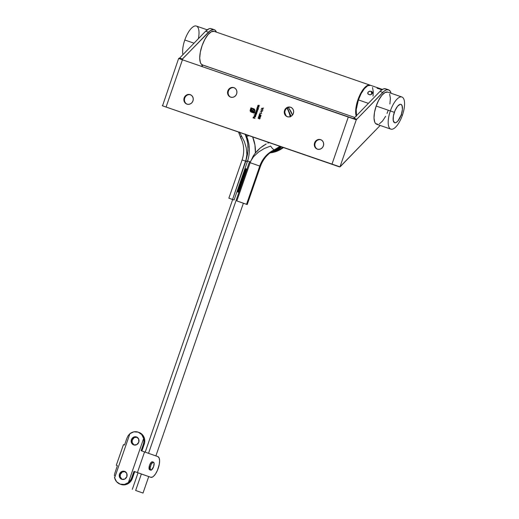 <?xml version="1.0" encoding="UTF-8"?>
<svg xmlns="http://www.w3.org/2000/svg" width="519" height="519" viewBox="0 0 519 519"><rect width="100%" height="100%" fill="white"/><g stroke="black" fill="none" stroke-linecap="round" stroke-linejoin="round"><path stroke-width="0.78" d="M320.943 139.773A5.015 4.652 -70.5 0 0 315.169 143.082L314.592 142.881A5.015 4.652 109.5 0 1 320.658 139.663A5.015 4.652 109.5 0 1 323.382 145.91L322.422 147.61L320.937 148.823L319.153 149.355L317.349 149.135L315.792 148.194L314.722 146.676L314.3 144.807L314.592 142.881L315.558 141.181L317.044 139.968L318.822 139.436L320.632 139.656L322.189 140.597L323.259 142.115L323.674 143.984L323.382 145.91A5.015 4.652 109.5 0 1 317.317 149.128A5.015 4.652 109.5 0 1 314.592 142.881L315.169 143.082A5.015 4.652 -70.5 0 0 317.609 149.219A5.015 4.652 109.5 0 1 315.169 143.082A5.015 4.652 109.5 0 1 320.943 139.773M190.525 94.769A5.015 4.652 -70.5 0 0 184.745 98.078L184.174 97.87A5.015 4.652 109.5 0 1 190.239 94.659A5.015 4.652 109.5 0 1 192.964 100.907L191.998 102.606L190.512 103.813L188.734 104.351L186.924 104.131L185.367 103.19L184.297 101.672L183.882 99.804L184.174 97.87L185.134 96.171L186.619 94.964L188.403 94.426L190.207 94.646L191.764 95.587L192.834 97.111L193.256 98.973L192.964 100.907A5.015 4.652 109.5 0 1 186.892 104.118A5.015 4.652 109.5 0 1 184.174 97.87L184.745 98.078A5.015 4.652 -70.5 0 0 187.184 104.209A5.015 4.652 109.5 0 1 184.745 98.078A5.015 4.652 109.5 0 1 190.525 94.769M290.912 107.342A5.015 4.652 -70.5 0 0 285.139 110.644L284.561 110.443A5.015 4.652 109.5 0 1 290.627 107.225A5.015 4.652 109.5 0 1 293.352 113.473L292.392 115.173L290.906 116.386L289.122 116.918L287.318 116.697L285.761 115.756L284.691 114.238L284.269 112.37L284.561 110.443L285.528 108.743L287.013 107.537L288.791 106.998L290.601 107.219L292.158 108.16L293.229 109.678L293.644 111.546L293.352 113.473A5.015 4.652 109.5 0 1 287.286 116.691A5.015 4.652 109.5 0 1 284.561 110.443L285.139 110.644A5.015 4.652 -70.5 0 0 287.578 116.781A5.015 4.652 109.5 0 1 285.139 110.644A5.015 4.652 109.5 0 1 290.912 107.342M234.212 87.769A5.015 4.652 -70.5 0 0 228.431 91.078L227.86 90.877A5.015 4.652 109.5 0 1 233.926 87.659A5.015 4.652 109.5 0 1 236.645 93.907L235.684 95.606L234.199 96.813L232.415 97.351L230.611 97.131L229.054 96.19L227.984 94.672L227.562 92.804L227.86 90.877L228.821 89.177L230.306 87.964L232.09 87.432L233.894 87.646L235.451 88.593L236.521 90.111L236.943 91.98L236.645 93.907A5.015 4.652 109.5 0 1 230.579 97.118A5.015 4.652 109.5 0 1 227.86 90.877L228.431 91.078A5.015 4.652 -70.5 0 0 230.871 97.215A5.015 4.652 109.5 0 1 228.431 91.078A5.015 4.652 109.5 0 1 234.212 87.769M386.759 89.489L385.877 88.905L383.749 88.833L381.27 90.209L379.966 91.409L382.801 92.388A19.424 7.305 -71 0 1 388.536 89.819A19.424 7.305 -71 0 1 391.092 93.264L390.327 91.396L388.712 89.884L386.584 89.813L384.105 91.188L356.819 119.227L355.774 119.623L182.441 59.789L166.08 107.037L331.939 164.276L348.301 117.028L331.939 164.276L339.413 166.871L339.977 166.846L356.339 119.597L339.977 166.846L380.168 125.455L340.464 166.476A3.237 1.22 -71 0 1 339.977 166.846L166.08 107.037L182.441 59.789L178.62 58.485L356.339 119.597A3.237 1.22 -71 0 0 356.819 119.227L353.984 118.248L352.842 118.611L353.504 118.617A3.237 1.22 109 0 0 353.984 118.248L379.966 91.409L353.984 118.248L356.819 119.227L382.801 92.388L379.966 91.409A19.424 7.305 109 0 1 385.701 88.84L388.536 89.819M260 114.264L260.953 115.718L260.382 114.887L260.019 115.49L259.344 115.413L259.253 114.576L259.896 114.238L259.202 114.693L259.552 115.536L260.382 114.887L261.096 115.601L260 114.264L259.202 114.693L259.987 114.264M250.463 111.579L250.126 110.378L250.956 107.829L254.096 108.925L254.797 109.665L254.887 110.884L254.375 111.235L254.187 109.47L251.177 108.328L250.508 110.313L250.885 111.475L253.901 112.617L254.076 112.104L251.3 110.93L251.417 108.964L251.871 109.12L251.819 110.677L252.539 110.982L253.045 109.528L253.493 109.684L252.987 111.137L254.608 111.695L254.115 113.116L250.962 112.013L254.115 113.116L254.608 111.695L252.987 111.137L253.493 109.684L253.045 109.528L252.539 110.982L251.819 110.677L251.871 109.12L251.417 108.964L251.17 110.709L254.076 112.104L253.901 112.617L250.612 111.072L251.177 108.328L253.772 109.224L254.472 109.879L254.375 111.235L254.725 111.358L254.946 110.528L253.908 108.847L250.956 107.829L250.139 110.819L250.956 107.829L253.921 108.847L251.014 107.848L250.216 110.177L250.463 111.579M254.771 116.931L255.354 116.762L255.556 115.873L255.575 116.749L254.959 117.145L254.31 116.833L254.219 116.107L255.225 115.607L254.771 116.931L255.225 115.607L254.219 116.107L254.673 117.106L255.633 116.6L255.53 115.834L255.517 116.587L254.771 116.931M256.924 112.798L255.491 112.506L256.412 110.456L257.625 110.774L256.217 110.884L257.275 111.786L256.146 111.65L255.848 112.143L256.924 112.798L255.867 111.896L257.216 111.968L256.217 110.884L257.567 110.956L256.886 110.521L256.062 110.794L256.204 111.449L255.491 112.506L256.924 112.798M258.754 117.553L258.241 118.423L258.404 117.437L259.643 117.547L260.136 118.066L259.85 118.845L259.312 118.968L259.837 117.858L259.078 118.248L258.754 117.553L259.078 118.248L259.688 117.761L259.909 118.41L259.312 118.968L260.097 118.481L259.734 117.573L258.819 117.372L258.131 117.794L258.404 118.566L258.754 117.553M258.598 106.376L257.658 106.252L258.066 105.24L259.481 105.428L258.047 105.591L258.17 106.168L259.091 106.544L258.235 106.22L258.047 105.591L259.481 105.428L257.891 105.506L257.658 106.252L259.026 106.726L258.235 106.22M257.956 108.069L257.067 107.965L257.469 106.953L258.884 107.141L257.456 107.303L257.58 107.881L258.501 108.257L257.645 107.933L257.456 107.303L258.884 107.141L257.301 107.212L257.067 107.965L258.436 108.439L257.645 107.933M257.113 108.653L258.293 108.854L257.508 110.184L256.814 110.022L256.704 108.984L257.113 108.653L256.626 109.152L257.061 110.177L258.047 109.652L258.293 108.854L257.113 108.653M255.549 113.194L254.797 112.733L256.717 113.395L255.932 114.725L255.069 114.31L255.134 113.525L255.549 113.194L255.056 113.693L255.491 114.712L256.47 114.186L256.717 113.395L254.797 112.733L255.549 113.194M256.055 115.315L254.07 114.835L256.055 115.315M262.977 110.009L261.446 108.374L263.646 108.088L262.874 108.38L262.556 109.295L262.977 110.009L262.556 109.295L262.874 108.38L263.646 108.088L261.433 108.4L263.633 108.121L261.433 108.4L262.977 110.009M262.608 111.072L260.428 111.306L262.205 110.949L261.031 109.567L262.608 111.072L261.031 109.567L262.205 110.949L260.428 111.306L262.608 111.072M261.615 111.922L261.154 112.629L261.615 111.922M259.967 113.265L259.857 113.577L259.837 113.019L261.712 113.667L259.837 113.019L259.857 113.577L259.967 113.265M258.676 116.224L259.15 115.795L259.649 116.237L260.285 116.022L260.642 116.918L259.785 117.385L259.448 116.82L258.773 116.859L258.676 116.224L258.949 116.983L259.448 116.82L259.824 117.398L260.642 116.918L260.622 116.308L259.357 115.815L258.676 116.224M254.985 118.403L253.045 117.936L253.389 116.95L253.304 117.819L253.882 118.021L254.349 117.281L254.07 118.085L254.985 118.403L254.07 118.085L254.349 117.281L253.882 118.021L253.304 117.819L253.389 116.95L253.045 117.936L254.985 118.403M162.544 105.779L178.62 58.485L179.619 58.076L205.602 31.237L209.131 28.74L210.695 28.532M162.259 105.733L337.142 165.866M165.321 106.791L339.42 166.871M178.75 58.53L179.133 58.446A3.237 1.22 109 0 0 179.619 58.076L182.454 59.056A3.237 1.22 -71 0 1 181.974 59.425L210.247 30.634L213.53 29.505L214.872 30.005L216.404 32.126A19.424 7.305 -71 0 0 214.172 29.648A19.424 7.305 -71 0 0 208.437 32.217L182.454 59.056L179.619 58.076L205.602 31.237L208.437 32.217L205.602 31.237A19.424 7.305 109 0 1 211.337 28.668L214.172 29.648M162.389 105.779L162.778 105.694M256.918 108.581L258.293 108.854L256.918 108.581M257.119 110.197L256.626 109.152L257.171 108.672L256.633 109.49L257.119 110.197M257.606 108.821L257.975 109.366L257.632 109.97L257.242 110.028L257.937 109.606L257.606 108.821L257.878 109.587L257.184 110.015L256.795 109.211L257.547 108.802L256.795 109.211L257.242 110.015M257.126 109.996L257.937 109.606L257.547 108.802M257.126 107.984L257.301 107.212L258.884 107.141L257.593 106.92L257.126 107.984M257.716 106.278L257.891 105.506L259.474 105.435L258.183 105.214L257.716 106.278M258.456 118.585L258.131 117.794L258.877 117.391L258.183 117.813L258.417 118.553M259.182 117.761L259.792 117.592L259.182 117.761M259.747 117.781L259.967 118.429L259.377 118.974L259.967 118.429L259.695 117.768M258.78 117.566L258.942 118.196L258.812 117.573L258.378 117.878M255.549 112.526L256.263 111.468L256.062 110.794L257.625 110.774L256.334 110.528L255.549 112.526M254.79 112.934L256.717 113.395L254.79 112.934M255.549 114.731L255.056 113.693L255.608 113.213L255.063 114.024L255.549 114.731M256.029 113.363L256.405 113.901L256.062 114.511L255.666 114.569L256.36 114.148L256.172 113.453L256.308 114.122L255.614 114.556L255.225 113.752L255.977 113.343L256.36 114.148L255.666 114.556M254.608 117.073L254.219 116.107L255.283 115.627L254.349 115.964L254.505 116.996M254.829 116.95L255.517 116.587L254.874 116.97M254.667 116.879L254.998 115.731L254.667 116.879L255.05 115.756L254.388 116.159L254.998 115.731L254.608 116.853L254.388 116.159L254.667 116.879M254.433 111.254L254.524 109.898L253.772 109.224L254.57 110.015L254.433 111.254M251.358 111.741L253.953 112.642L254.135 112.123L253.953 112.642L251.358 111.741M252.072 111.41L251.17 110.709L251.417 108.964L251.871 109.12L251.475 108.984L251.183 110.605L252.072 111.41M252.176 110.858L252.597 111.008L253.045 109.528L253.493 109.684L253.103 109.548L252.597 111.008L252.176 110.858M253.045 111.157L254.608 111.695L253.045 111.157M251.228 112.123L250.197 110.839L251.228 112.123M262.99 109.976L261.492 108.419L262.99 109.976M262.705 108.426L262.452 109.152L262.705 108.426M261.803 108.516L262.646 108.406L262.452 109.152L261.803 108.516L262.393 109.133L262.646 108.406L261.803 108.516M260.499 111.3L262.264 110.969L261.083 109.613L262.264 110.969L260.499 111.3M261.213 112.649L261.485 111.87L261.213 112.649M259.87 113.544L259.837 113.019L261.712 113.667L259.896 113.038L259.87 113.544M260.979 115.692L260.382 114.887L260.979 115.692M259.61 115.555L259.26 114.712L259.61 115.555M259.779 114.258L259.383 114.485M259.941 114.452L260.201 115.03L259.63 115.354M260.142 115.004L259.669 115.367L260.201 115.03L259.98 114.465L259.448 114.79L259.669 115.367L259.39 114.77L259.922 114.44L260.142 115.004L260.149 114.667L259.474 114.608L259.649 115.361L260.142 115.004M259.708 116.256L260.343 116.042L259.708 116.256M259.883 117.417L259.448 116.82L259.883 117.417M259.007 117.002L258.728 116.243L259.416 115.834L258.728 116.243L259.007 117.002M260.259 116.217L259.643 116.606L260.097 117.229L260.506 116.866L259.896 117.223L259.662 116.561L260.227 116.204L260.447 116.846L260.525 116.483L259.915 117.229M259.072 116.82L259.351 116.029L259.013 116.801L259.526 116.522L259.292 115.997L259.468 116.496L259.013 116.801L258.864 116.301L259.532 116.224L259.104 116.827M259.948 117.242L260.506 116.866L260.311 116.243M259.292 115.997L259.052 116.807M253.103 117.956L253.583 117.015L253.103 117.956M253.363 117.839L253.94 118.04L254.349 117.281L253.94 118.04L253.363 117.839M255.977 113.343L255.244 113.693L255.556 114.53M207.198 29.81L196.37 26.073A16.997 6.397 109 0 0 184.796 40.002A16.997 6.397 -71 0 1 195.261 25.95A16.997 6.397 -71 0 1 198.381 38.691M184.796 40.002L194.028 43.194L184.796 40.002A16.997 6.397 109 0 0 182.922 54.664A16.997 6.397 -71 0 1 184.796 40.002M390.353 110.936L394.349 112.344A9.712 3.652 -71 0 1 400.973 104.384A9.712 3.652 -71 0 1 401.239 114.777L402.407 115.205A16.997 6.397 109 0 0 401.94 97.014A16.997 6.397 109 0 0 390.353 110.936A16.997 6.397 -71 0 1 401.92 97.008A16.997 6.397 -71 0 1 402.407 115.205A16.997 6.397 -71 0 1 390.833 129.134A16.997 6.397 -71 0 1 390.353 110.936L376.171 106.045L390.353 110.936A16.997 6.397 109 0 0 390.82 129.127A16.997 6.397 109 0 0 402.407 115.205L401.239 114.777L397.982 120.908L396.179 122.503L394.615 122.737L393.24 120.512L393.396 115.945L395.037 110.573L397.606 106.207L400.24 104.319L400.973 104.384L402.05 105.545L402.426 109.477L401.239 114.777A9.712 3.652 -71 0 1 394.615 122.737A9.712 3.652 -71 0 1 394.349 112.344L390.353 110.936M377.923 124.346L375.574 123.516L374.757 122.199L374.004 118.027L374.504 112.357L376.171 106.045L378.76 100.063L381.874 95.314L385.033 92.525L387.764 92.123A16.997 6.397 109 0 0 376.171 106.045A16.997 6.397 109 0 0 376.658 124.242L390.833 129.134M379.37 123.833L382.535 121.044L385.643 116.295M387.031 113.402L388.231 110.307M389.899 104.001L390.398 98.331L389.646 94.16M369.885 94.821L367.997 93.958L367.997 92.161L369.904 91.169L372.266 91.986L372.246 93.628L370.358 94.776L368.263 94.257L367.718 93.251L367.997 92.161L369.437 91.247L371.675 91.5L372.447 92.285L372.434 93.29L371.254 94.471L369.885 94.821M371.701 94.192L371.286 91.331L371.701 94.192M380.725 89.378L377.105 88.243M381.471 90.364L381.03 89.599M358.402 99.914A17.802 6.695 109 0 0 356.521 115.627L356.229 109.639L358.402 99.914L368.399 103.359L358.402 99.914L361.114 93.647L364.37 88.671L367.686 85.745L370.547 85.324A17.802 6.695 109 0 0 358.402 99.914M373.038 96.132L373.304 91.831L372.519 87.458M372.447 92.285L372.532 92.609M367.815 93.621L367.718 93.251M356.306 116.321L355.651 111.832L356.268 105.889L359.33 96.19L363.994 88.392L367.257 85.557L370.073 85.155A17.802 6.695 -71 0 1 370.287 85.246L214.133 31.348A17.802 6.695 109 0 0 214.113 31.341A17.802 6.695 109 0 0 202.144 45.503A17.802 6.695 109 0 0 202.151 64.849L354.749 117.456L202.644 64.966L202.086 66.568L202.644 64.966L201.151 63.986L200.373 62.507L199.718 58.024L200.334 52.075L202.125 45.555L204.836 39.418L208.061 34.578L211.317 31.75L214.133 31.348L370.073 85.155A17.802 6.695 -71 0 0 370.053 85.155A17.802 6.695 -71 0 0 359.453 95.918A17.802 6.695 -71 0 0 356.19 115.971M282.868 147.351A27.513 25.496 109.5 0 1 270.509 152.534A27.513 25.496 -70.5 0 0 282.868 147.351M270.088 152.846A27.513 25.496 -70.5 0 0 283.445 147.552A27.513 25.496 109.5 0 1 270.088 152.846L283.497 147.565M288.09 107.011L291.062 111.624L292.489 115.049L288.395 107.394M272.624 151.133L281.655 146.929A26.664 24.704 109.5 0 1 272.624 151.133M201.606 66.406L202.202 64.875M252.656 136.925A36.453 33.774 109.5 0 1 255.393 152.982L254.939 144.931L252.656 136.925M246.635 136.38A5.664 1.609 152.7 0 0 248.873 135.621M280.532 146.546L275.044 149.868C268.161 153.144 263.295 158.626 260.454 166.307L247.213 204.544L246.538 204.298L259.779 166.061L250.067 162.681L260.454 166.307L259.779 166.061L246.538 204.298L236.826 200.918L250.722 161.078L253.538 156.732L258.527 152.048L264.32 148.492L270.639 146.06A9.712 2.725 65.4 0 0 274.259 149.855L279.968 146.352L274.259 149.855A9.712 2.725 -114.6 0 1 270.639 146.06L264.32 148.492L258.527 152.048L253.538 156.732L250.722 161.078L236.826 200.918L243.074 203.13M284.847 112.617L285.885 115.471L284.847 112.617M241.413 138.521A9.712 2.757 -27.3 0 1 240.79 138.035A9.712 2.757 -27.3 0 1 241.491 135.997L239.389 131.962L241.491 135.997A9.712 2.757 152.7 0 0 240.777 138.015M242.769 160.196L245.811 161.214L247.978 150.64L247.803 143.659L247.226 140.299L245.098 133.999L246.33 137.081L247.803 143.659L248.056 147.137L247.582 154.175L245.811 161.214L247.336 161.753A34.027 31.523 -70.5 0 0 245.798 134.557M233.07 199.653L234.095 199.99L247.336 161.753L245.811 161.214L246.901 154.441L246.246 147.811L244.397 141.622L241.491 135.997L244.397 141.622L246.246 147.811L246.901 154.441L246.635 157.86L232.57 199.452L234.095 199.99L232.707 199.523M240.044 202.073L240.972 202.397M232.875 199.601L228.873 198.193L234.095 199.99L247.336 161.753A34.027 31.523 -70.5 0 0 246.058 135.089M232.674 199.53L228.86 198.187L232.57 199.452L245.811 161.214L242.101 159.949C244.611 152.158 244.177 144.853 240.797 138.041L238.532 132.053M247.213 204.544L243.379 203.24M287.163 107.991L290.595 116.535L287.163 107.991M274.259 149.855A9.712 2.725 65.4 0 0 275.083 149.848A9.712 2.725 -114.6 0 1 274.259 149.855A26.741 24.776 -70.5 0 0 259.779 166.061A26.741 24.776 109.5 0 1 274.259 149.855M287.221 108.413L289.083 112.493L287.221 108.413M290.257 116.911L289.083 112.493L290.257 116.911M267.849 143.147L269.497 142.42L267.849 143.147M263.172 145.8L266.241 143.951L260.285 147.967L263.172 145.8M257.625 150.439L260.285 147.967L255.257 153.15L257.625 150.439M253.194 156.109L255.257 153.15L253.194 156.109L250.067 162.681L253.194 156.109M250.34 161.934L249.529 161.656L148.531 453.321L249.529 161.656L247.589 160.987M135.66 490.487L141.376 473.983L135.66 490.487L143.023 493.05L135.66 490.487M237.67 191.978L237.241 191.829L237.637 191.842L245.61 168.818L245.253 168.694L237.28 191.719L237.67 191.978L245.714 168.727L237.67 191.978L237.241 191.829L245.292 168.584L245.714 168.727L237.67 191.978M238.831 192.374L238.331 192.205L246.382 168.954L246.882 169.129L238.831 192.374L246.882 169.129L246.356 169.071L238.383 192.095L238.811 192.244L246.785 169.22L238.831 192.374L238.331 192.205L246.382 168.954L238.331 192.205L238.831 192.374M239.681 192.672L247.732 169.421L239.681 192.672M250.534 161.999L247.115 160.819M247.725 161.052L249.451 161.656M245.468 168.811L237.319 191.686M246.785 169.22L246.382 168.954L246.785 169.22M153.475 462.182L153.481 462.182A4.21 1.583 -71 0 1 153.605 466.685A4.21 1.583 -71 0 1 150.737 470.136L149.667 469.773A4.21 1.583 109 0 0 149.673 469.773L150.731 470.136A4.21 1.583 -71 0 1 150.731 470.136A4.21 1.583 -71 0 1 150.614 465.64A4.21 1.583 -71 0 1 153.481 462.182L152.106 461.793L151.36 462.195L149.55 465.264L149.2 469.267L151.405 470.039L153.598 466.691L154.078 463.149L153.163 462.157L151.256 464.148L150.101 467.93L150.731 470.136M124.56 471.369A4.21 3.899 109.5 0 1 124.586 471.375A4.21 3.899 109.5 0 1 126.863 476.63A4.21 3.899 109.5 0 1 121.809 479.322L124.82 479.056L126.87 476.617L126.766 473.432L124.56 471.369L121.55 471.635L119.5 474.074L119.604 477.259L121.809 479.322A4.21 3.899 109.5 0 1 121.783 479.309A4.21 3.899 109.5 0 1 119.5 474.061A4.21 3.899 109.5 0 1 124.56 471.369L124.56 471.369M136.478 436.953A4.21 3.899 109.5 0 1 136.503 436.966A4.21 3.899 109.5 0 1 138.781 442.22A4.21 3.899 109.5 0 1 133.72 444.906L136.731 444.64L138.787 442.201L138.683 439.022L136.478 436.953L133.467 437.219L131.417 439.658L131.521 442.843L133.72 444.906A4.21 3.899 109.5 0 1 133.694 444.9A4.21 3.899 109.5 0 1 131.417 439.645A4.21 3.899 109.5 0 1 136.478 436.953L136.478 436.953M134.473 471.544L150.77 477.285L133.98 471.369L134.719 471.628L132.39 478.356L131.651 478.096L133.98 471.369L134.719 471.628L132.39 478.356L131.651 478.096L130.327 480.568L128.381 482.566A9.472 8.771 109.5 0 1 120.084 484.117A9.472 8.771 109.5 0 1 114.628 477.824L129.906 433.709L128.083 435.759L126.876 438.263L128.083 435.759L129.906 433.709A9.472 8.771 109.5 0 1 138.145 432.139L141.674 434.526L143.653 438.458L128.381 482.566L124.398 484.435L120.136 484.136L116.606 481.749L114.628 477.824L129.906 433.709L133.889 431.84L138.145 432.139A9.472 8.771 109.5 0 1 138.203 432.158A9.472 8.771 109.5 0 1 143.653 438.458L143.951 441.228L143.458 443.992L144.204 444.251A9.472 8.771 -70.5 0 0 139.066 432.463A9.472 8.771 -70.5 0 0 139.008 432.444L138.262 432.178M126.876 438.263L124.541 444.997L123.47 444.634L124.541 444.997L126.876 438.263M117.391 465.64L114.68 473.724L117.391 465.64L116.321 465.277L117.391 465.66L116.301 465.271L117.391 465.64M132.39 478.356L130.574 481.567L127.771 483.844L124.411 484.856L120.933 484.422A9.472 8.771 -70.5 0 0 132.39 478.356M139.008 432.444L140.565 433.17L143.095 435.538L144.522 438.802L144.645 442.454L141.875 450.979L144.204 444.251L143.458 443.992L143.951 441.228L143.653 438.458L128.381 482.566L131.086 479.381L133.98 471.369L137.425 472.562L144.574 451.919L157.919 456.636A10.925 4.113 -71 0 1 158.224 468.313A10.925 4.113 -71 0 1 150.782 477.285L148.642 476.552A10.925 4.113 109 0 0 148.655 476.552A10.925 4.113 109 0 0 148.668 476.559M137.34 437.258L134.33 437.523L132.274 439.963L132.131 442.389L133.889 444.887M125.423 471.674L122.413 471.94L120.356 474.379L120.213 476.799L121.978 479.303M141.129 450.719L143.458 443.992L141.129 450.719L157.919 456.636L159.132 457.946L159.612 460.632L159.294 464.278L157.452 470.318L155.583 473.834L153.527 476.306L152.528 477.026L150.77 477.285A10.925 4.113 -71 0 1 150.77 477.285L137.425 472.562L144.574 451.919L141.129 450.719M114.569 474.308L114.465 475.099L114.569 474.308M114.427 475.787L114.465 475.099L114.427 475.787M114.504 477.143L114.628 477.824L114.504 477.143M136.925 437.147A4.21 3.899 -70.5 0 0 134.136 445.023M125.008 471.557A4.21 3.899 -70.5 0 0 122.225 479.439M148.642 476.552L134.719 471.628M153.481 462.182L152.417 461.813A4.21 1.583 109 0 0 152.417 461.813A4.21 1.583 109 0 0 149.55 465.271A4.21 1.583 109 0 0 149.667 469.773M321.235 139.87L320.658 139.663M190.817 94.86L190.239 94.659M291.204 107.433L290.627 107.225M234.497 87.86L233.926 87.659M231.156 97.325L230.579 97.118M287.857 116.892L287.286 116.691M187.469 104.319L186.892 104.118M317.888 149.329L317.317 149.128M387.745 92.116L401.92 97.008M370.527 85.317L382.412 89.417M242.101 159.949L228.86 198.187M287.39 107.848L291.055 116.301M232.687 199.491L145.203 452.14M138.048 472.803L132.319 489.346M143.023 493.05L148.726 476.578M155.882 455.916L243.392 203.201M138.203 432.158L139.066 432.463M120.94 484.422L120.084 484.117M150.782 477.285L148.655 476.552M116.301 465.271L123.451 444.627"/></g></svg>
